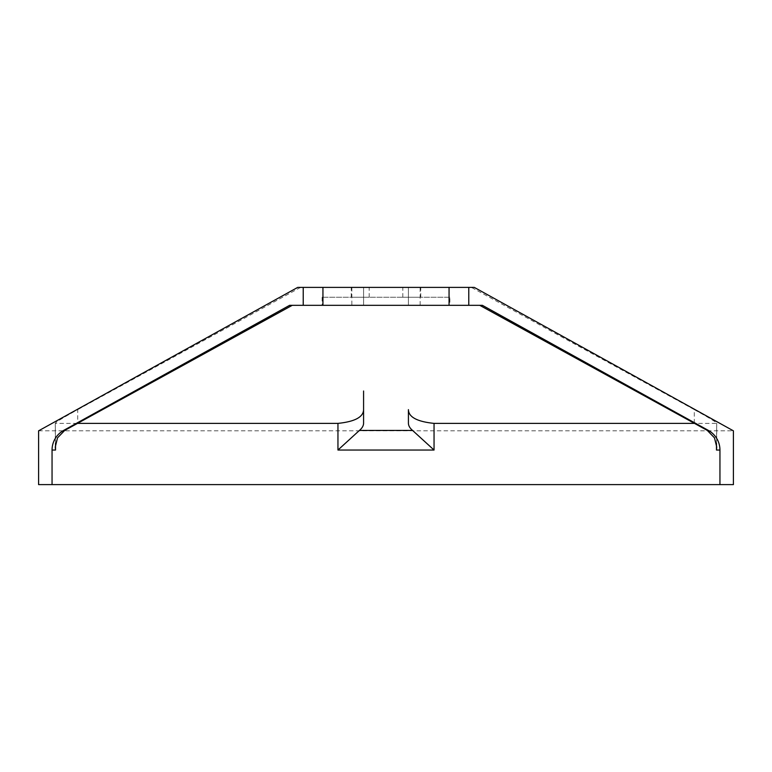 <?xml version="1.0" encoding="UTF-8"?>
<svg xmlns="http://www.w3.org/2000/svg" width="772" height="772" viewBox="0 0 772 772"><rect width="100%" height="100%" fill="white"/><g stroke="black" fill="none" stroke-linecap="round" stroke-linejoin="round"><path stroke-width="0.58" stroke-dasharray="3.86 2.9" d="M449.873 297.249L322.127 297.249L449.873 297.249L449.873 305.316L322.127 305.316L449.873 305.316M419.64 297.249L402.81 297.249L419.64 297.249M352.36 297.249L369.19 297.249L352.36 297.249M322.127 297.249L322.127 305.316M694.298 423.075L694.298 409.633L471.383 287.387L474.278 287.387L733.4 430.824L733.4 484.613L38.6 484.613L38.6 430.824L297.722 287.387L322.937 287.387L322.937 305.316L289.625 305.316L63.603 430.429A22.417 22.417 0 0 0 52.052 450.037L52.052 484.613M449.063 305.316L449.063 287.387L420.151 287.387L420.151 305.316L482.375 305.316L708.397 430.429A22.417 22.417 0 0 1 719.948 450.037L719.948 484.613M694.298 409.633C705.048 415.587 718.317 423.133 716.474 423.384L694.848 423.384M716.715 446.92L716.715 423.259L716.474 443.871M77.152 423.384L55.526 423.384C53.683 423.133 66.952 415.587 77.702 409.633L77.702 423.075M322.937 287.387L363.583 287.387L363.583 305.316L408.417 305.316L408.417 287.387L363.583 287.387L363.583 305.316L322.937 305.316M363.583 391.008L363.583 423.075M55.285 446.92L55.285 423.259L55.526 443.871M408.417 409.642L408.417 423.075M38.6 430.824L733.4 430.824M300.617 287.387L77.702 409.633M368.09 287.387L351.26 287.387L368.09 287.387M419.64 287.387L402.81 287.387L419.64 287.387M449.063 287.387L471.383 287.387M420.151 305.316L408.417 305.316L408.417 287.387L420.151 287.387M351.849 287.387L351.849 305.316M303.222 305.316L303.222 287.387M468.778 305.316L468.778 287.387M351.26 297.249L351.26 287.387M369.19 297.249L369.19 287.387M402.81 297.249L402.81 287.387M420.74 297.249L420.74 287.387"/><path stroke-width="1.16" d="M292.27 305.316L64.703 430.429L57.524 437.84L55.294 446.92L55.526 450.037L52.052 450.037L52.052 484.613L733.4 484.613L733.4 430.824L474.278 287.387L468.778 287.387L468.778 305.316L482.375 305.316L708.397 430.429A22.417 22.417 0 0 1 719.948 450.037L719.948 484.613M322.937 305.316L322.937 287.387L449.063 287.387L449.063 305.316L289.625 305.316L63.603 430.429A22.417 22.417 0 0 0 52.052 450.037M479.73 305.316L707.297 430.429L714.476 437.84L716.706 446.92L716.474 450.037L716.474 443.871M363.583 409.633C363.409 417.063 354.859 421.647 337.953 423.384L77.152 423.384M694.848 423.384L434.047 423.384C417.141 421.647 408.591 417.063 408.417 409.633L408.417 423.075C408.407 425.633 409.787 428.084 412.566 430.429L434.047 450.037L337.953 450.037L337.953 423.384M363.583 391.008L363.583 423.075C363.593 425.633 362.213 428.084 359.434 430.429L337.953 450.037M322.937 287.387L297.722 287.387L38.6 430.824L38.6 484.613L52.052 484.613M449.063 305.316L468.778 305.316M449.063 287.387L468.778 287.387M63.603 430.429L64.703 430.429M707.297 430.429L708.397 430.429M719.948 450.037L716.474 450.037M434.047 450.037L434.047 423.384M55.526 450.037L55.526 443.871M412.566 430.429L359.434 430.429M303.222 305.316L303.222 287.387"/></g></svg>
